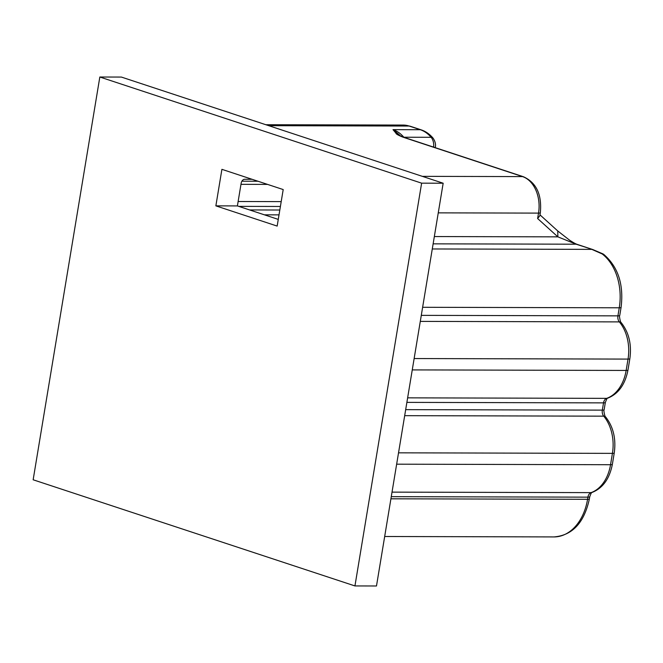 <?xml version="1.0" encoding="UTF-8"?>
<svg xmlns="http://www.w3.org/2000/svg" width="663" height="663" viewBox="0 0 663 663"><rect width="100%" height="100%" fill="white"/><g stroke="black" fill="none" stroke-linecap="round" stroke-linejoin="round"><path stroke-width="0.99" d="M421.627 183.162L354.945 585.935L33.15 479.78L99.831 77.016L421.627 183.162L443.166 183.22L121.37 77.065L99.831 77.016M215.865 205.862L221.906 169.338L283.2 189.56L277.159 226.083L215.865 205.862L237.404 205.92L278.261 219.395M443.166 183.22L376.485 585.984L354.945 585.935M237.404 205.92L241.158 183.212A4.053 2.801 108.3 0 1 244.688 179.275L252.081 179.292M432.276 248.965L591.81 249.371L602.195 253.954A48.648 34.343 90.1 0 1 619.259 307.789L617.924 315.861L421.287 315.364M433.13 243.843L576.139 244.199L557.865 236.857L557.765 230.973L569.426 240.072C575.285 243.885 576.246 244.001 577.059 244.349L577.059 244.349A6.083 4.193 -71.7 0 0 576.139 244.199L592.73 249.52L602.882 253.871A6.083 6.083 0 0 1 603.852 254.476C618.148 266.932 623.891 284.576 621.082 307.4A6.083 0.97 -170.6 0 1 619.259 307.789L422.621 307.292M523.447 176.748A6.083 4.193 108.3 0 0 522.527 176.598L403.013 137.183A6.083 4.193 108.3 0 1 403.933 137.324L523.447 176.748C536.375 182.607 542.002 194.599 540.337 212.724L539.839 215.732L537.618 218.525L557.865 236.857L434.34 236.55M395.96 133.164L398.911 134.448L393.01 129.65L395.96 133.164C395.794 133.893 398.148 135.235 403.013 137.183M279.015 214.87L264.429 214.837M279.819 210.014L249.578 209.931M280.399 206.475L238.779 206.375M621.082 307.4L619.748 315.472A6.083 0.97 -170.6 0 1 617.924 315.861A6.083 4.293 -89.9 0 0 619.333 321.895L420.292 321.389M629.85 358.708L627.969 370.062A6.083 0.97 9.4 0 1 626.154 370.443L628.027 359.089A37.501 26.47 -89.9 0 0 619.333 321.895A6.083 3.298 -40 0 1 621.223 322.641C628.947 332.519 631.814 344.536 629.85 358.708A6.083 0.97 -170.6 0 1 628.027 359.089L414.135 358.55M540.337 212.724A6.083 0.97 -170.6 0 1 538.522 213.113A30.407 21.465 -89.9 0 0 522.527 176.598L422.348 176.35M403.643 137.233A12.166 6.655 139.5 0 0 403.833 137.233A37.501 26.47 -89.9 0 0 393.01 129.65L420.292 129.716L409.146 126.045L268.764 125.688M403.9 137.316A10.136 7.152 -89.9 0 0 403.833 137.233L431.116 137.299A10.136 7.152 90.1 0 1 433.569 147.103M438.26 212.856L538.522 213.113L537.618 218.525M265.822 124.719L403.195 125.067A37.501 26.47 90.1 0 1 409.146 126.045A6.083 4.193 108.3 0 1 410.065 126.185L421.212 129.865A6.083 4.193 108.3 0 0 420.292 129.716A37.501 26.47 -89.9 0 1 431.116 137.299A6.083 3.332 139.5 0 1 432.997 138.045C429.558 134.059 425.629 131.332 421.212 129.865M435.235 147.65L435.342 147.037A6.083 0.97 -170.6 0 1 434.422 147.385M281.203 201.618L238.133 201.511M390.921 498.808L587.559 499.297A6.083 0.97 9.4 0 0 589.374 498.916C584.211 522.742 572.418 535.414 554.003 536.922A48.648 34.343 90.1 0 0 587.559 499.297L587.907 497.151A6.083 4.293 90.1 0 1 591.073 492.626A6.083 4.177 -109.3 0 0 592.051 492.46C591.86 491.739 591.081 493.173 589.73 496.769A6.083 0.97 -170.6 0 1 587.907 497.151L391.278 496.662M404.687 415.668L603.728 416.165A6.083 3.298 -40 0 1 605.617 416.911C613.333 426.79 616.209 438.815 614.245 452.978A6.083 0.97 -170.6 0 1 612.421 453.368L610.54 464.722A6.083 0.97 9.4 0 0 612.363 464.332C609.521 478.835 602.75 488.208 592.051 492.46M396.648 464.183L610.54 464.722A37.501 26.47 90.1 0 1 591.073 492.626L392.024 492.128M627.969 370.062C625.134 384.557 618.364 393.938 607.664 398.19C607.465 397.46 606.695 398.894 605.336 402.491L604.134 409.751A6.083 0.97 -170.6 0 1 602.319 410.132A6.083 4.293 90.1 0 0 603.728 416.165A37.501 26.47 90.1 0 1 612.421 453.368L398.529 452.829M605.336 402.491A6.083 0.97 -170.6 0 1 603.521 402.88L602.319 410.132L405.681 409.643M607.664 398.19A6.083 4.177 -109.3 0 1 606.678 398.355L407.629 397.85M406.883 402.383L603.521 402.88A6.083 4.293 90.1 0 1 606.678 398.355A37.501 26.47 90.1 0 0 626.154 370.443L412.262 369.904M257.99 181.239L241.896 181.198M602.195 253.954A6.083 3.796 -52.6 0 1 603.852 254.476M592.73 249.52L577.059 244.349M539.98 214.862L557.765 230.973M403.933 137.324L400.179 135.708L398.894 134.432M435.342 147.037C435.301 147.029 436.585 143.208 432.997 138.045M403.195 125.067L410.065 126.185M589.73 496.769L589.374 498.916M384.681 536.5L554.003 536.922M614.245 452.978L612.363 464.332M604.134 409.751C603.264 410.032 605.178 418.005 605.617 416.911M267.587 184.405L240.976 184.339M619.748 315.472C618.877 315.754 620.783 323.726 621.223 322.641"/></g></svg>
